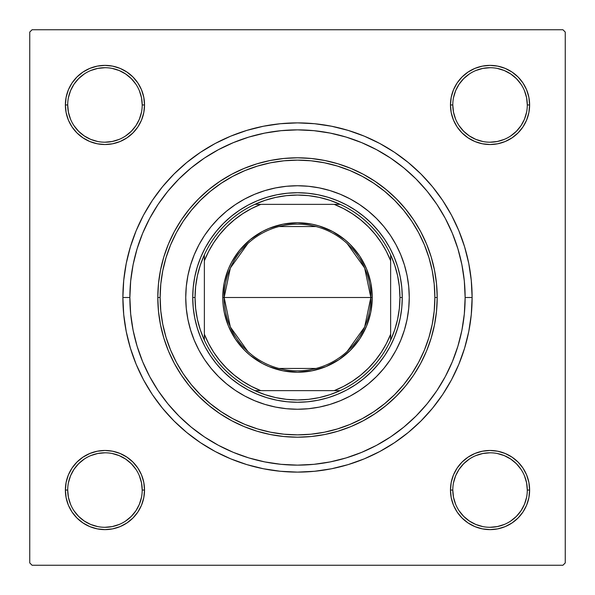 <?xml version="1.0" encoding="UTF-8"?>
<svg xmlns="http://www.w3.org/2000/svg" width="595" height="595" viewBox="0 0 595 595"><rect width="100%" height="100%" fill="white"/><g stroke="black" fill="none" stroke-linecap="round" stroke-linejoin="round"><path stroke-width="0.89" d="M67.704 490.035L67.704 490.049A37.254 37.254 0 0 0 104.951 527.296A37.254 37.254 0 0 0 142.205 490.049A37.254 37.254 0 0 0 104.951 452.795A37.254 37.254 0 0 0 67.704 490.049L65.376 490.049A39.582 39.582 0 0 1 104.951 450.467A39.582 39.582 0 0 1 144.533 490.049L142.205 490.049A37.254 37.254 0 0 1 104.951 527.296A37.254 37.254 0 0 1 67.704 490.049A37.254 37.254 0 0 1 104.951 452.795A37.254 37.254 0 0 1 142.205 490.049L141.491 482.783L139.371 475.792M142.205 104.965L142.205 104.951A37.254 37.254 0 0 0 104.951 67.704A37.254 37.254 0 0 0 67.704 104.951L65.376 104.951A39.582 39.582 0 0 1 104.951 65.376A39.582 39.582 0 0 1 144.533 104.951L142.205 104.951A37.254 37.254 0 0 1 104.951 142.205A37.254 37.254 0 0 1 67.704 104.951A37.254 37.254 0 0 1 104.951 67.704A37.254 37.254 0 0 1 142.205 104.951L141.491 97.684L139.371 90.7M527.296 104.965L527.296 104.951A37.254 37.254 0 0 0 490.049 67.704A37.254 37.254 0 0 0 452.795 104.951L450.467 104.951A39.582 39.582 0 0 1 490.049 65.376A39.582 39.582 0 0 1 529.624 104.951L527.296 104.951A37.254 37.254 0 0 1 490.049 142.205A37.254 37.254 0 0 1 452.795 104.951A37.254 37.254 0 0 1 490.049 67.704A37.254 37.254 0 0 1 527.296 104.951L526.582 97.684L524.463 90.7M452.795 490.035L452.795 490.049A37.254 37.254 0 0 0 490.049 527.296A37.254 37.254 0 0 0 527.296 490.049A37.254 37.254 0 0 0 490.049 452.795A37.254 37.254 0 0 0 452.795 490.049L450.467 490.049A39.582 39.582 0 0 1 490.049 450.467A39.582 39.582 0 0 1 529.624 490.049L527.296 490.049A37.254 37.254 0 0 1 490.049 527.296A37.254 37.254 0 0 1 452.795 490.049A37.254 37.254 0 0 1 490.049 452.795A37.254 37.254 0 0 1 527.296 490.049L526.582 482.783L524.463 475.792M472.118 297.5L465.134 297.5L472.118 297.5L471.277 280.386L468.763 263.436L464.598 246.813L458.827 230.674L451.501 215.182L442.687 200.485L432.483 186.726L420.977 174.023L408.274 162.517L394.515 152.313L379.818 143.499L364.326 136.173L348.187 130.402L331.564 126.237L314.614 123.723L297.5 122.882L280.386 123.723L263.436 126.237L246.813 130.402L230.674 136.173L215.182 143.499L200.485 152.313L186.726 162.517L174.023 174.023L162.517 186.726L152.313 200.485L143.499 215.182L136.173 230.674L130.402 246.813L126.237 263.436L123.723 280.386L122.882 297.5A174.618 174.618 0 0 1 297.5 122.882A174.618 174.618 0 0 1 472.118 297.5A174.618 174.618 0 0 1 297.5 472.118A174.618 174.618 0 0 1 122.882 297.5L123.723 314.614L126.237 331.564L130.402 348.187L136.173 364.326L143.499 379.818L152.313 394.515L162.517 408.274L174.023 420.977L186.726 432.483L200.485 442.687L215.182 451.501L230.674 458.827L246.813 464.598L263.436 468.763L280.386 471.277L297.5 472.118L314.614 471.277L331.564 468.763L348.187 464.598L364.326 458.827L379.818 451.501L394.515 442.687L408.274 432.483L420.977 420.977L432.483 408.274L442.687 394.515L451.501 379.818L458.827 364.326L464.598 348.187L468.763 331.564L471.277 314.614L472.118 297.5M129.866 297.5L122.882 297.5L129.866 297.5A167.634 167.634 0 0 1 297.5 129.866A167.634 167.634 0 0 1 465.134 297.5A167.634 167.634 0 0 1 297.5 465.134A167.634 167.634 0 0 1 129.866 297.5L130.669 313.929L133.087 330.203L137.081 346.164L142.629 361.648L149.657 376.523L158.114 390.632L167.916 403.849L178.961 416.039L191.151 427.084L204.368 436.886L218.477 445.343L233.352 452.371L248.836 457.919L264.797 461.913L281.071 464.331L297.5 465.134L313.929 464.331L330.203 461.913L346.164 457.919L361.648 452.371L376.523 445.343L390.632 436.886L403.849 427.084L416.039 416.039L427.084 403.849L436.886 390.632L445.343 376.523L452.371 361.648L457.919 346.164L461.913 330.203L464.331 313.929L465.134 297.5L464.331 281.071L461.913 264.797L457.919 248.836L452.371 233.352L445.343 218.477L436.886 204.368L427.084 191.151L416.039 178.961L403.849 167.916L390.632 158.114L376.523 149.657L361.648 142.629L346.164 137.081L330.203 133.087L313.929 130.669L297.5 129.866L281.071 130.669L264.797 133.087L248.836 137.081L233.352 142.629L218.477 149.657L204.368 158.114L191.151 167.916L178.961 178.961L167.916 191.151L158.114 204.368L149.657 218.477L142.629 233.352L137.081 248.836L133.087 264.797L130.669 281.071L129.866 297.5M562.922 29.75L32.078 29.75L562.922 29.75L565.25 32.078L565.25 562.922L565.25 32.078L562.922 29.75M29.75 562.922L29.75 32.078L32.078 29.75L29.75 32.078L29.75 562.922L32.078 565.25L29.75 562.922M562.922 565.25L32.078 565.25L562.922 565.25L565.25 562.922L562.922 565.25M68.388 120.101L72.04 126.943L68.388 120.101L72.04 126.943L76.963 132.938L82.965 137.862L89.808 141.521L97.23 143.774L104.951 144.533L112.678 143.774L120.101 141.521L126.943 137.862L132.938 132.938L137.862 126.943L141.521 120.101L143.774 112.678L144.533 104.951L143.774 97.23L141.521 89.808L137.862 82.965L132.938 76.963L126.943 72.04L120.101 68.388L112.678 66.134L104.951 65.376L97.23 66.134L89.808 68.388L82.965 72.04L76.963 76.963L72.04 82.965L68.388 89.808L66.134 97.23L65.376 104.951L66.134 112.678L68.388 120.101L72.04 126.943L76.963 132.938M68.388 505.192L72.04 512.035L68.388 505.192L72.04 512.035L76.963 518.037L82.965 522.96L89.808 526.612L97.23 528.866L104.951 529.624L112.678 528.866L120.101 526.612L126.943 522.96L132.938 518.037L137.862 512.035L141.521 505.192L143.774 497.77L144.533 490.049L143.774 482.322L141.521 474.899L137.862 468.057L132.938 462.062L126.943 457.139L120.101 453.479L112.678 451.226L104.951 450.467L97.23 451.226L89.808 453.479L82.965 457.139L76.963 462.062L72.04 468.057L68.388 474.899L66.134 482.322L65.376 490.049L66.134 497.77L68.388 505.192L72.04 512.035L76.963 518.037M457.139 82.965L453.479 89.808L457.139 82.965L453.479 89.808L451.226 97.23L450.467 104.951L451.226 112.678L453.479 120.101L457.139 126.943L462.062 132.938L468.057 137.862L474.899 141.521L482.322 143.774L490.049 144.533L497.77 143.774L505.192 141.521L512.035 137.862L518.037 132.938L522.96 126.943L526.612 120.101L528.866 112.678L529.624 104.951L528.866 97.23L526.612 89.808L522.96 82.965L518.037 76.963L512.035 72.04L505.192 68.388L497.77 66.134L490.049 65.376L482.322 66.134L474.899 68.388L468.057 72.04L462.062 76.963L457.139 82.965L453.479 89.808L451.226 97.23L450.467 104.951L451.226 112.678L453.479 120.101L457.139 126.943L462.062 132.938M457.139 468.057L453.479 474.899L457.139 468.057L453.479 474.899L451.226 482.322L450.467 490.049L451.226 497.77L453.479 505.192L457.139 512.035L462.062 518.037L468.057 522.96L474.899 526.612L482.322 528.866L490.049 529.624L497.77 528.866L505.192 526.612L512.035 522.96L518.037 518.037L522.96 512.035L526.612 505.192L528.866 497.77L529.624 490.049L528.866 482.322L526.612 474.899L522.96 468.057L518.037 462.062L512.035 457.139L505.192 453.479L497.77 451.226L490.049 450.467L482.322 451.226L474.899 453.479L468.057 457.139L462.062 462.062L457.139 468.057L453.479 474.899L451.226 482.322L450.467 490.049L451.226 497.77L453.479 505.192L457.139 512.035L462.062 518.037M526.612 89.808L522.96 82.965L526.612 89.808L522.96 82.965L518.037 76.963M474.899 68.388L468.057 72.04L474.899 68.388L468.057 72.04L462.062 76.963M468.057 137.862L474.899 141.521L468.057 137.862L474.899 141.521L482.322 143.774L490.049 144.533L497.77 143.774L505.192 141.521L512.035 137.862L518.037 132.938M137.862 126.943L141.521 120.101L137.862 126.943L141.521 120.101L143.774 112.678L144.533 104.951L143.774 97.23L141.521 89.808L137.862 82.965L132.938 76.963M89.808 68.388L82.965 72.04L89.808 68.388L82.965 72.04L76.963 76.963M82.965 137.862L89.808 141.521L82.965 137.862L89.808 141.521L97.23 143.774L104.951 144.533L112.678 143.774L120.101 141.521L126.943 137.862L132.938 132.938M137.862 512.035L141.521 505.192L137.862 512.035L141.521 505.192L143.774 497.77L144.533 490.049L143.774 482.322L141.521 474.899L137.862 468.057L132.938 462.062M126.943 457.139L120.101 453.479L126.943 457.139L120.101 453.479L112.678 451.226L104.951 450.467L97.23 451.226L89.808 453.479L82.965 457.139L76.963 462.062M120.101 526.612L126.943 522.96L120.101 526.612L126.943 522.96L132.938 518.037M526.612 474.899L522.96 468.057L526.612 474.899L522.96 468.057L518.037 462.062M512.035 457.139L505.192 453.479L512.035 457.139L505.192 453.479L497.77 451.226L490.049 450.467L482.322 451.226L474.899 453.479L468.057 457.139L462.062 462.062M505.192 526.612L512.035 522.96L505.192 526.612L512.035 522.96L518.037 518.037M527.296 490.049L529.624 490.049A39.582 39.582 0 0 1 490.049 529.624A39.582 39.582 0 0 1 450.467 490.049L451.226 482.322L453.479 474.899L451.226 482.322L450.467 490.049L451.226 497.77L453.479 505.192L457.139 512.035L453.479 505.192L451.226 497.77L450.467 490.049L452.795 490.049L453.509 497.316L455.629 504.3M505.192 453.479L497.77 451.226L490.049 450.467L482.322 451.226L474.899 453.479L468.057 457.139L474.899 453.479L482.322 451.226L490.049 450.467L497.77 451.226L505.192 453.479M452.795 104.943L452.795 104.951A37.254 37.254 0 0 0 490.049 142.205A37.254 37.254 0 0 0 527.296 104.951L529.624 104.951A39.582 39.582 0 0 1 490.049 144.533A39.582 39.582 0 0 1 450.467 104.951L451.226 97.23L453.479 89.808L451.226 97.23L450.467 104.951L451.226 112.678L453.479 120.101L457.139 126.943L453.479 120.101L451.226 112.678L450.467 104.951L452.795 104.951L453.509 112.217L455.629 119.208M474.899 141.521L482.322 143.774L490.049 144.533L497.77 143.774L505.192 141.521L512.035 137.862L505.192 141.521L497.77 143.774L490.049 144.533L482.322 143.774L474.899 141.521M89.808 141.521L97.23 143.774L104.951 144.533L112.678 143.774L120.101 141.521L126.943 137.862L120.101 141.521L112.678 143.774L104.951 144.533L97.23 143.774L89.808 141.521M67.704 104.943L67.704 104.951A37.254 37.254 0 0 0 104.951 142.205A37.254 37.254 0 0 0 142.205 104.951L144.533 104.951L143.774 112.678L141.521 120.101L143.774 112.678L144.533 104.951L143.774 97.23L141.521 89.808L137.862 82.965L141.521 89.808L143.774 97.23L144.533 104.951A39.582 39.582 0 0 1 104.951 144.533A39.582 39.582 0 0 1 65.376 104.951L67.704 104.951L68.418 112.217L70.537 119.208M142.205 490.049L144.533 490.049L143.774 497.77L141.521 505.192L143.774 497.77L144.533 490.049L143.774 482.322L141.521 474.899L137.862 468.057L141.521 474.899L143.774 482.322L144.533 490.049A39.582 39.582 0 0 1 104.951 529.624A39.582 39.582 0 0 1 65.376 490.049L67.704 490.049L68.418 497.316L70.537 504.3M120.101 453.479L112.678 451.226L104.951 450.467L97.23 451.226L89.808 453.479L82.965 457.139L89.808 453.479L97.23 451.226L104.951 450.467L112.678 451.226L120.101 453.479M135.92 510.755L131.294 516.386L125.657 521.012M84.245 521.012L78.614 516.386L73.988 510.755M73.988 469.343L78.614 463.706L84.245 459.08M112.217 453.509L119.208 455.629L125.649 459.072L131.294 463.706L135.928 469.351M521.012 510.755L516.386 516.386L510.755 521.012M469.343 521.012L463.706 516.386L459.08 510.755M453.509 482.783L455.629 475.792L459.072 469.351L463.706 463.706L469.351 459.072M510.755 459.08L516.386 463.706L521.012 469.343M521.012 125.657L516.386 131.294L510.755 135.92M482.783 141.491L475.792 139.371L469.351 135.928L463.706 131.294L459.072 125.649M459.08 84.245L463.706 78.614L469.343 73.988M510.755 73.988L516.386 78.614L521.012 84.245M141.491 112.217L139.371 119.208L135.928 125.649L131.294 131.294L125.649 135.928M84.245 135.92L78.614 131.294L73.988 125.657M73.988 84.245L78.614 78.614L84.245 73.988M125.657 73.988L131.294 78.614L135.92 84.245M469.351 521.019L475.792 524.463L482.783 526.582M490.035 527.296L497.316 526.582L504.3 524.463M521.019 510.741L524.463 504.3L526.582 497.316M510.741 459.072L504.3 455.629L497.316 453.509M490.057 452.795L482.783 453.509L475.792 455.629M84.259 521.019L90.7 524.463L97.684 526.582M104.943 527.296L112.217 526.582L119.208 524.463M135.928 510.741L139.371 504.3L141.491 497.316M104.965 452.795L97.684 453.509L90.7 455.629M73.981 469.351L70.537 475.792L68.418 482.783M84.259 135.928L90.7 139.371L97.684 141.491M104.943 142.205L112.217 141.491L119.208 139.371M125.649 73.981L119.208 70.537L112.217 68.418M104.965 67.704L97.684 68.418L90.7 70.537M73.981 84.259L70.537 90.7L68.418 97.684M490.035 142.205L497.316 141.491L504.3 139.371M521.019 125.649L524.463 119.208L526.582 112.217M510.741 73.981L504.3 70.537L497.316 68.418M490.057 67.704L482.783 68.418L475.792 70.537M459.072 84.259L455.629 90.7L453.509 97.684M247.862 351.489L230.347 326.982L224.159 297.5A73.341 73.341 0 0 0 297.5 370.841A73.341 73.341 0 0 0 370.841 297.5L372.239 297.5A74.739 74.739 0 0 1 297.5 372.239A74.739 74.739 0 0 1 222.761 297.5L370.841 297.5A73.341 73.341 0 0 1 297.5 370.841A73.341 73.341 0 0 1 224.159 297.5L230.347 268.018L247.862 243.511M347.138 243.511L364.653 268.018L370.841 297.5L364.653 326.982L347.138 351.489M316.019 368.461L278.981 368.461M254.824 204.368A102.444 102.444 0 0 1 340.176 204.368L329.95 200.329L319.344 197.414L308.485 195.643L297.5 195.056L286.515 195.643L275.656 197.414L265.05 200.329L254.824 204.368A102.444 102.444 0 0 0 204.368 254.824L200.329 265.05L197.414 275.656L195.643 286.515L195.056 297.5A102.444 102.444 0 0 1 204.368 254.824L204.368 340.176A102.444 102.444 0 0 1 195.056 297.5L195.643 308.485L197.414 319.344L200.329 329.95L204.368 340.176A102.444 102.444 0 0 0 254.824 390.632L265.05 394.671L275.656 397.586L286.515 399.357L297.5 399.944L308.485 399.357L319.344 397.586L329.95 394.671L340.176 390.632A102.444 102.444 0 0 1 254.824 390.632L340.176 390.632A102.444 102.444 0 0 0 390.632 340.176L394.671 329.95L397.586 319.344L399.357 308.485L399.944 297.5L402.272 297.5A104.772 104.772 0 0 0 297.5 192.728A104.772 104.772 0 0 0 192.728 297.5L195.056 297.5L192.728 297.5A104.772 104.772 0 0 1 297.5 192.728A104.772 104.772 0 0 1 402.272 297.5A104.772 104.772 0 0 1 297.5 402.272A104.772 104.772 0 0 1 192.728 297.5A104.772 104.772 0 0 0 297.5 402.272A104.772 104.772 0 0 0 402.272 297.5L399.944 297.5L399.357 286.515L397.586 275.656L394.671 265.05L390.632 254.824A102.444 102.444 0 0 1 390.632 340.176L390.632 254.824A102.444 102.444 0 0 0 340.176 204.368L254.824 204.368A102.444 102.444 0 0 0 204.368 254.824L204.368 334.241L208.614 343.568L213.791 352.411L219.845 360.682L226.71 368.29L234.318 375.155L242.589 381.209L251.432 386.386L260.759 390.632L334.241 390.632L343.568 386.386L352.411 381.209L360.682 375.155L368.29 368.29L375.155 360.682L381.209 352.411L386.386 343.568L390.632 334.241L390.632 260.759L386.386 251.432L381.209 242.589L375.155 234.318L368.29 226.71L360.682 219.845L352.411 213.791L343.568 208.614L334.241 204.368L260.759 204.368L251.432 208.614L242.589 213.791L234.318 219.845L226.71 226.71L219.845 234.318L213.791 242.589L208.614 251.432L204.368 260.759A100.116 100.116 0 0 1 260.759 204.368L254.824 204.368M372.239 297.5L370.804 312.078L366.55 326.097L359.64 339.024L350.351 350.351L339.024 359.64L326.097 366.55L312.078 370.804L297.5 372.239L282.923 370.804L268.903 366.55L262.269 363.411L250.086 355.274L244.649 350.351L235.36 339.024L228.45 326.097L224.196 312.078L223.125 304.826L222.761 297.5L224.196 282.923L228.45 268.903L231.589 262.269L239.726 250.086L250.086 239.726L262.269 231.589L268.903 228.45L282.923 224.196L297.5 222.761L312.078 224.196L319.195 225.981L332.731 231.589L344.914 239.726L350.351 244.649L359.64 255.976L366.55 268.903L370.804 282.923L372.239 297.5L224.159 297.5A73.341 73.341 0 0 1 297.5 224.159A73.341 73.341 0 0 1 370.841 297.5A73.341 73.341 0 0 0 297.5 224.159A73.341 73.341 0 0 0 224.159 297.5L222.761 297.5A74.739 74.739 0 0 1 297.5 222.761A74.739 74.739 0 0 1 372.239 297.5M390.632 340.176A102.444 102.444 0 0 1 340.176 390.632L334.241 390.632A100.116 100.116 0 0 0 390.632 334.241L390.632 340.176M254.824 390.632A102.444 102.444 0 0 1 204.368 340.176L204.368 334.241A100.116 100.116 0 0 0 260.759 390.632L254.824 390.632M340.176 204.368A102.444 102.444 0 0 1 390.632 254.824L390.632 260.759A100.116 100.116 0 0 0 334.241 204.368L340.176 204.368M278.981 226.539L316.019 226.539M194.245 254.749A111.756 111.756 0 0 0 185.744 297.5A111.756 111.756 0 0 1 297.5 185.744A111.756 111.756 0 0 1 409.256 297.5A111.756 111.756 0 0 0 400.755 254.749M400.74 254.712A111.756 111.756 0 0 0 390.432 235.427M390.409 235.397A111.756 111.756 0 0 0 359.603 204.591M359.573 204.568A111.756 111.756 0 0 0 340.288 194.26M340.251 194.245A111.756 111.756 0 0 0 254.749 194.245M254.712 194.26A111.756 111.756 0 0 0 235.427 204.568M235.397 204.591A111.756 111.756 0 0 0 204.591 235.397M204.568 235.427A111.756 111.756 0 0 0 194.26 254.712M437.199 297.5L434.871 297.5A137.371 137.371 0 0 1 297.5 434.871A137.371 137.371 0 0 1 160.129 297.5L157.801 297.5A139.699 139.699 0 0 0 297.5 437.199A139.699 139.699 0 0 0 437.199 297.5A139.699 139.699 0 0 1 297.5 437.199A139.699 139.699 0 0 1 157.801 297.5L158.478 283.808L160.486 270.249L163.818 256.951L168.437 244.039L174.298 231.648L181.349 219.89L189.515 208.875L198.723 198.723L208.875 189.515L219.89 181.349L231.648 174.298L244.039 168.437L256.951 163.818L270.249 160.486L283.808 158.478L297.5 157.801L311.192 158.478L324.751 160.486L338.049 163.818L350.961 168.437L363.352 174.298L375.11 181.349L386.125 189.515L396.277 198.723L405.485 208.875L413.651 219.89L420.702 231.648L426.563 244.039L431.182 256.951L434.514 270.249L436.522 283.808L437.199 297.5L436.522 311.192L434.514 324.751L431.182 338.049L426.563 350.961L420.702 363.352L413.651 375.11L405.485 386.125L396.277 396.277L386.125 405.485L375.11 413.651L363.352 420.702L350.961 426.563L338.049 431.182L324.751 434.514L311.192 436.522L297.5 437.199L283.808 436.522L270.249 434.514L256.951 431.182L244.039 426.563L231.648 420.702L219.89 413.651L208.875 405.485L198.723 396.277L189.515 386.125L181.349 375.11L174.298 363.352L168.437 350.961L163.818 338.049L160.486 324.751L158.478 311.192L157.801 297.5A139.699 139.699 0 0 1 297.5 157.801A139.699 139.699 0 0 1 437.199 297.5A139.699 139.699 0 0 0 297.5 157.801A139.699 139.699 0 0 0 157.801 297.5L160.129 297.5L160.791 310.962L162.77 324.297L166.05 337.372L170.587 350.068L176.351 362.251L183.282 373.816L191.315 384.645L200.366 394.634L210.355 403.685L221.184 411.718L232.749 418.649L244.932 424.413L257.628 428.95L270.703 432.23L284.038 434.209L297.5 434.871L310.962 434.209L324.297 432.23L337.372 428.95L350.068 424.413L362.251 418.649L373.816 411.718L384.645 403.685L394.634 394.634L403.685 384.645L411.718 373.816L418.649 362.251L424.413 350.068L428.95 337.372L432.23 324.297L434.209 310.962L434.871 297.5L434.209 284.038L432.23 270.703L428.95 257.628L424.413 244.932L418.649 232.749L411.718 221.184L403.685 210.355L394.634 200.366L384.645 191.315L373.816 183.282L362.251 176.351L350.068 170.587L337.372 166.05L324.297 162.77L310.962 160.791L297.5 160.129L284.038 160.791L270.703 162.77L257.628 166.05L244.932 170.587L232.749 176.351L221.184 183.282L210.355 191.315L200.366 200.366L191.315 210.355L183.282 221.184L176.351 232.749L170.587 244.932L166.05 257.628L162.77 270.703L160.791 284.038L160.129 297.5A137.371 137.371 0 0 1 297.5 160.129A137.371 137.371 0 0 1 434.871 297.5L437.199 297.5M457.919 248.836L452.371 233.352L457.919 248.836M248.836 137.081L233.352 142.629L248.836 137.081M137.081 346.164L142.629 361.648L137.081 346.164M346.164 457.919L361.648 452.371L346.164 457.919M389.904 346.892L384.615 355.706L378.487 363.969L371.585 371.585L363.969 378.487L355.706 384.615L346.892 389.904L337.596 394.299L327.912 397.757L317.938 400.256L307.771 401.766L297.5 402.272L287.229 401.766L277.062 400.256L267.088 397.757L257.404 394.299L248.108 389.904L239.294 384.615L231.031 378.487L223.415 371.585L216.513 363.969L210.385 355.706L205.096 346.892L200.701 337.596L197.243 327.912L194.743 317.938L193.234 307.771L192.728 297.5L193.234 287.229L194.743 277.062L197.243 267.088L200.701 257.404L205.096 248.108L210.385 239.294L216.513 231.031L223.415 223.415L231.031 216.513L239.294 210.385L248.108 205.096L257.404 200.701L267.088 197.243L277.062 194.743L287.229 193.234L297.5 192.728L307.771 193.234L317.938 194.743L327.912 197.243L337.596 200.701L346.892 205.096L355.706 210.385L363.969 216.513L371.585 223.415L378.487 231.031L384.615 239.294L389.904 248.108L394.299 257.404L397.757 267.088L400.256 277.062L401.766 287.229L402.272 297.5L401.766 307.771L400.256 317.938L397.757 327.912L394.299 337.596L389.904 346.892L384.615 355.706M400.755 340.251A111.756 111.756 0 0 0 409.256 297.5L408.72 308.455L407.106 319.299L404.444 329.942L400.747 340.266L396.062 350.18L390.424 359.588L383.887 368.394L376.523 376.523L368.394 383.887L359.588 390.424L350.18 396.062L340.266 400.747L329.942 404.444L319.299 407.106L308.455 408.72L297.5 409.256L286.545 408.72L275.701 407.106L265.058 404.444L254.734 400.747L244.82 396.062L235.412 390.424L226.606 383.887L218.477 376.523L211.113 368.394L204.576 359.588L198.938 350.18L194.253 340.266L190.556 329.942L187.894 319.299L186.28 308.455L185.744 297.5L186.28 286.545L187.894 275.701L190.556 265.058L194.253 254.734L198.938 244.82L204.576 235.412L211.113 226.606L218.477 218.477L226.606 211.113L235.412 204.576L244.82 198.938L254.734 194.253L265.058 190.556L275.701 187.894L286.545 186.28L297.5 185.744L308.455 186.28L319.299 187.894L329.942 190.556L340.266 194.253L350.18 198.938L359.588 204.576L368.394 211.113L376.523 218.477L383.887 226.606L390.424 235.412L396.062 244.82L400.747 254.734L404.444 265.058L407.106 275.701L408.72 286.545L409.256 297.5A111.756 111.756 0 0 1 297.5 409.256A111.756 111.756 0 0 1 185.744 297.5A111.756 111.756 0 0 0 194.245 340.251M205.096 248.108L210.385 239.294M239.294 210.385L248.108 205.096M346.892 205.096L355.706 210.385M384.615 239.294L389.904 248.108M355.706 384.615L346.892 389.904M248.108 389.904L239.294 384.615M210.385 355.706L205.096 346.892M194.26 340.288A111.756 111.756 0 0 0 204.568 359.573M204.591 359.603A111.756 111.756 0 0 0 235.397 390.409M235.427 390.432A111.756 111.756 0 0 0 254.712 400.74M254.749 400.755A111.756 111.756 0 0 0 340.251 400.755M340.288 400.74A111.756 111.756 0 0 0 359.573 390.432M359.603 390.409A111.756 111.756 0 0 0 390.409 359.603M390.432 359.573A111.756 111.756 0 0 0 400.74 340.288M70.679 470.251L71.341 469.143M73.549 465.952L76.063 462.992M78.852 460.292L81.894 457.875M85.159 455.77L88.618 453.992M92.232 452.564L94.694 451.821M94.724 451.813L95.966 451.501M99.789 450.802L103.656 450.489M107.539 450.549L111.399 450.995M115.199 451.813L117.661 452.564M117.691 452.572L118.896 453.003M122.458 454.55L124.734 455.763M124.749 455.77L125.85 456.432M129.048 458.648L131.034 460.277M131.049 460.292L132.008 461.162M134.708 463.951L137.125 466.993M139.23 470.258L141.008 473.709M142.436 477.324L143.179 479.793M143.187 479.815L143.499 481.058M144.198 484.88L144.511 488.755M144.451 492.638L144.005 496.498M143.187 500.291L142.436 502.753M142.428 502.79L141.997 503.987M140.45 507.55L138.568 510.949M136.352 514.139L134.723 516.133M134.708 516.148L133.838 517.107M131.049 519.807L128.007 522.217M124.742 524.329L121.291 526.099M117.676 527.527L115.207 528.278M115.185 528.286L113.942 528.591M110.12 529.29L106.245 529.61M102.362 529.543L98.502 529.096M94.709 528.278L92.247 527.534M92.21 527.52L91.013 527.088M87.45 525.549L85.167 524.329M85.159 524.321L84.051 523.66M80.861 521.451L78.867 519.814M78.852 519.807L77.893 518.937M75.193 516.148L72.783 513.106M70.671 509.841L68.901 506.382M67.473 502.768L66.722 500.306M66.714 500.276L66.409 499.034M65.71 495.211L65.391 491.344M65.457 487.461L65.904 483.601M66.722 479.801L67.466 477.339M67.48 477.309L67.912 476.104M69.451 472.542L70.671 470.266M456.432 510.949L454.55 507.55M453.003 503.987L451.813 500.291M450.995 496.498L450.549 492.638M450.489 488.755L450.802 484.88M451.501 481.058L451.813 479.815M451.821 479.793L452.564 477.324M453.992 473.709L455.77 470.258M457.875 466.993L460.292 463.951M462.992 461.162L463.936 460.299M463.966 460.277L465.952 458.648M469.15 456.432L470.251 455.77M470.266 455.763L472.542 454.55M476.104 453.003L477.309 452.572M477.324 452.564L479.801 451.813M483.601 450.995L487.461 450.549M491.344 450.489L495.211 450.802M499.034 451.501L500.276 451.813M500.306 451.821L502.768 452.564M506.382 453.992L509.841 455.77M513.106 457.875L516.148 460.292M518.937 462.992L521.451 465.952M523.66 469.143L524.321 470.251M524.329 470.266L525.549 472.542M527.088 476.104L527.52 477.309M527.527 477.324L528.278 479.801M529.096 483.601L529.543 487.461M529.61 491.344L529.29 495.211M528.591 499.034L528.286 500.276M528.278 500.306L527.527 502.768M526.099 506.382L524.329 509.841M522.217 513.106L519.807 516.148M517.107 518.937L516.155 519.792M516.133 519.814L514.139 521.451M510.949 523.66L509.841 524.321M509.833 524.329L507.55 525.549M503.987 527.088L502.79 527.52M502.768 527.527L500.291 528.278M496.498 529.096L492.638 529.543M488.755 529.61L484.88 529.29M481.058 528.591L479.815 528.286M479.793 528.278L477.324 527.527M473.709 526.099L470.258 524.329M466.993 522.217L463.951 519.807M461.162 517.107L460.299 516.155M460.277 516.133L458.648 514.139M138.568 84.051L140.45 87.45M141.997 91.013L143.187 94.709M144.005 98.502L144.451 102.362M144.511 106.245L144.198 110.12M143.499 113.942L143.187 115.185M143.179 115.207L142.436 117.676M141.008 121.291L139.23 124.742M137.125 128.007L134.708 131.049M132.008 133.838L131.064 134.701M131.034 134.723L129.048 136.352M125.85 138.568L124.749 139.23M124.734 139.237L122.458 140.45M118.896 141.997L117.691 142.428M117.676 142.436L115.199 143.187M111.399 144.005L107.539 144.451M103.656 144.511L99.789 144.198M95.966 143.499L94.724 143.187M94.694 143.179L92.232 142.436M88.618 141.008L85.159 139.23M81.894 137.125L78.852 134.708M76.063 132.008L73.549 129.048M71.341 125.857L70.679 124.749M70.671 124.734L69.451 122.458M67.912 118.896L67.48 117.691M67.473 117.676L66.722 115.199M65.904 111.399L65.457 107.539M65.391 103.656L65.71 99.789M66.409 95.966L66.714 94.724M66.722 94.694L67.473 92.232M68.901 88.618L70.671 85.159M72.783 81.894L75.193 78.852M77.893 76.063L78.845 75.208M78.867 75.186L80.861 73.549M84.051 71.341L85.159 70.679M85.167 70.671L87.45 69.451M91.013 67.912L92.21 67.48M92.232 67.473L94.709 66.722M98.502 65.904L102.362 65.457M106.245 65.391L110.12 65.71M113.942 66.409L115.185 66.714M115.207 66.722L117.676 67.473M121.291 68.901L124.742 70.671M128.007 72.783L131.049 75.193M133.838 77.893L134.701 78.845M134.723 78.867L136.352 80.861M524.321 124.749L523.66 125.857M521.451 129.048L518.937 132.008M516.148 134.708L513.106 137.125M509.841 139.23L506.382 141.008M502.768 142.436L500.306 143.179M500.276 143.187L499.034 143.499M495.211 144.198L491.344 144.511M487.461 144.451L483.601 144.005M479.801 143.187L477.339 142.436M477.309 142.428L476.104 141.997M472.542 140.45L470.266 139.237M470.251 139.23L469.15 138.568M465.952 136.352L463.966 134.723M463.951 134.708L462.992 133.838M460.292 131.049L457.875 128.007M455.77 124.742L453.992 121.291M452.564 117.676L451.821 115.207M451.813 115.185L451.501 113.942M450.802 110.12L450.489 106.245M450.549 102.362L450.995 98.502M451.813 94.709L452.564 92.247M452.572 92.21L453.003 91.013M454.55 87.45L456.432 84.051M458.648 80.861L460.277 78.867M460.292 78.852L461.162 77.893M463.951 75.193L466.993 72.783M470.258 70.671L473.709 68.901M477.324 67.473L479.793 66.722M479.815 66.714L481.058 66.409M484.88 65.71L488.755 65.391M492.638 65.457L496.498 65.904M500.291 66.722L502.753 67.466M502.79 67.48L503.987 67.912M507.55 69.451L509.833 70.671M509.841 70.679L510.949 71.341M514.139 73.549L516.133 75.186M516.148 75.193L517.107 76.063M519.807 78.852L522.217 81.894M524.329 85.159L526.099 88.618M527.527 92.232L528.278 94.694M528.286 94.724L528.591 95.966M529.29 99.789L529.61 103.656M529.543 107.539L529.096 111.399M528.278 115.199L527.534 117.661M527.52 117.691L527.088 118.896M525.549 122.458L524.329 124.734"/></g></svg>
